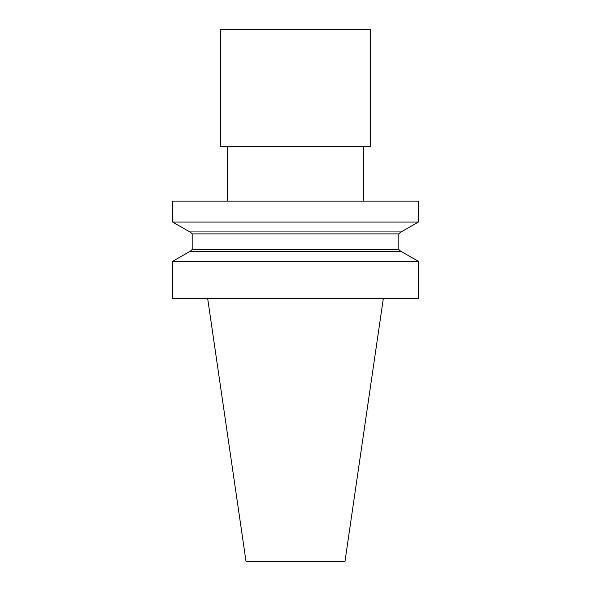 <?xml version="1.0" encoding="UTF-8"?>
<svg xmlns="http://www.w3.org/2000/svg" width="591" height="591" viewBox="0 0 591 591"><rect width="100%" height="100%" fill="white"/><g stroke="black" fill="none" stroke-linecap="round" stroke-linejoin="round"><path stroke-width="0.89" d="M172.661 298.618L418.339 298.618L418.339 261.303L172.661 261.303L172.661 298.618M172.661 261.303L189.844 251.434L401.156 251.434L418.339 261.303M418.339 222.068L401.156 231.938L189.844 231.938L172.661 222.068L172.661 201.132L418.339 201.132L418.339 222.068L172.661 222.068M370.564 146.538L220.436 146.538L220.436 29.55L370.564 29.55L370.564 146.538M383.308 298.618L344.974 561.45L246.026 561.45L207.692 298.618M190.213 251.434L192.164 249.483L398.836 249.483L400.787 251.434M398.836 249.483L398.836 233.888L192.164 233.888L190.213 231.938M398.836 233.888L400.787 231.938M192.164 249.483L192.164 233.888M363.746 201.132L363.746 146.538M227.254 201.132L227.254 146.538"/></g></svg>
